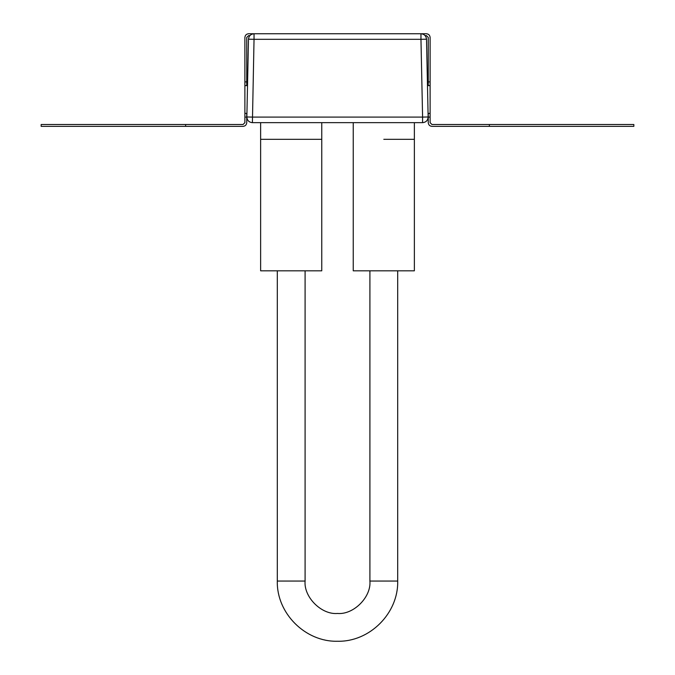 <?xml version="1.0" encoding="UTF-8"?>
<svg xmlns="http://www.w3.org/2000/svg" width="675" height="675" viewBox="0 0 675 675"><rect width="100%" height="100%" fill="white"/><g stroke="black" fill="none" stroke-linecap="round" stroke-linejoin="round"><path stroke-width="1.01" d="M246.856 116.977C247.126 120.412 248.982 122.31 252.408 122.656L422.592 122.656C426.018 122.31 427.874 120.412 428.144 116.977L426.516 39.192C426.111 35.902 424.263 34.087 420.964 33.75L254.036 33.75C250.737 34.087 248.889 35.902 248.484 39.192L246.856 116.977L252.408 117.096L422.592 117.096L420.964 39.31L254.036 39.31L252.408 122.656M277.307 270.827L277.307 581.057C276.472 613.221 305.336 642.077 337.5 641.25C369.655 642.085 398.528 613.221 397.693 581.057L397.693 270.827M277.307 581.057L305.092 581.057C303.64 597.088 321.46 614.917 337.5 613.465C353.54 614.917 371.36 597.088 369.908 581.057L369.908 270.827M321.756 270.827L260.634 270.827L321.756 270.827L321.756 139.32L260.634 139.32L291.195 139.32M414.366 270.827L353.244 270.827L414.366 270.827L414.366 139.32L383.805 139.32M246.746 117.256L246.864 116.615M489.375 124.504L489.375 126.36L633.842 126.36L633.842 124.504L431.958 124.504L430.11 122.656L430.11 117.096L428.254 117.096L428.254 122.656C428.49 124.883 429.722 126.124 431.958 126.36C429.722 126.124 428.49 124.883 428.254 122.656M428.254 117.096L428.254 113.392M428.254 85.607L428.254 37.454L426.406 35.606L425.107 35.606M430.11 37.454C429.874 35.218 428.633 33.986 426.406 33.75C428.633 33.986 429.874 35.218 430.11 37.454L430.11 81.903L428.254 81.903M426.516 39.192L420.964 39.31L420.964 33.75L426.406 33.75M248.594 33.75C246.367 33.986 245.126 35.218 244.89 37.454C245.126 35.218 246.367 33.986 248.594 33.75L254.036 33.75L254.036 39.31L248.484 39.192M249.893 35.606L248.594 35.606L246.746 37.454L246.746 85.607M430.11 117.096L430.11 85.607L427.486 85.607M430.11 113.392L428.068 113.392M428.254 117.256L428.136 116.615M430.11 85.607L430.11 81.903M246.746 113.392L246.746 122.656C246.51 124.883 245.278 126.124 243.042 126.36L41.158 126.36L41.158 124.504L185.625 124.504L185.625 126.36M185.625 124.504L243.042 124.504L244.89 122.656L244.89 113.392L246.932 113.392M244.89 113.392L244.89 85.607L247.514 85.607M246.746 81.903L244.89 81.903L244.89 37.454M246.746 122.656C246.51 124.883 245.278 126.124 243.042 126.36M244.89 81.903L244.89 85.607M244.89 117.096L246.746 117.096M489.375 126.36L431.958 126.36M428.144 116.977L422.592 117.096L422.592 122.656M397.693 581.057L369.908 581.057M305.092 270.827L305.092 581.057M321.756 139.32L321.756 122.656M260.634 270.827L260.634 122.656M414.366 139.32L414.366 122.656M353.244 270.827L353.244 122.656"/></g></svg>
